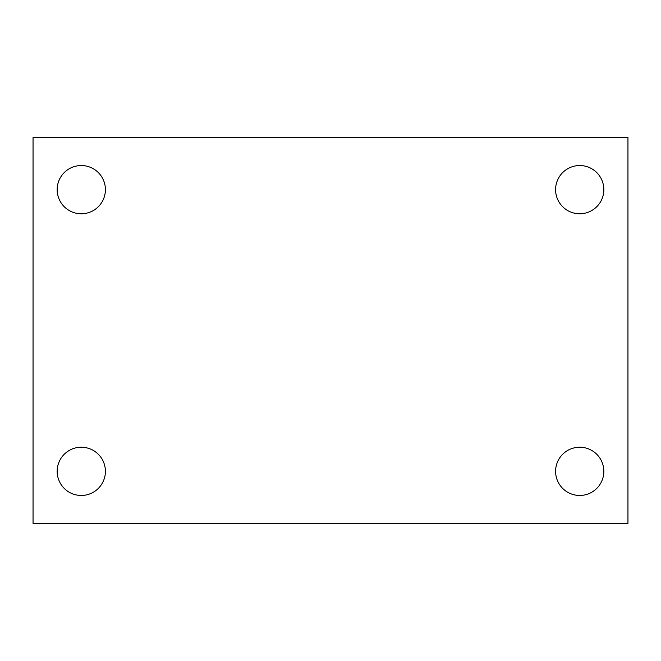 <?xml version="1.0" encoding="UTF-8"?>
<svg xmlns="http://www.w3.org/2000/svg" width="661" height="661" viewBox="0 0 661 661"><rect width="100%" height="100%" fill="white"/><g stroke="black" fill="none" stroke-linecap="round" stroke-linejoin="round"><path stroke-width="0.99" d="M33.05 523.438L33.05 137.562L627.95 137.562L627.95 523.438L33.05 523.438M81.286 495.461A24.118 24.118 0 0 0 105.405 471.343A24.118 24.118 0 0 0 81.286 447.233A24.118 24.118 0 0 0 57.168 471.343A24.118 24.118 0 0 0 81.286 495.461M579.714 495.461A24.118 24.118 0 0 0 603.832 471.343A24.118 24.118 0 0 0 579.714 447.233A24.118 24.118 0 0 0 555.595 471.343A24.118 24.118 0 0 0 579.714 495.461M579.714 213.767A24.118 24.118 0 0 0 603.832 189.657A24.118 24.118 0 0 0 579.714 165.539A24.118 24.118 0 0 0 555.595 189.657A24.118 24.118 0 0 0 579.714 213.767M81.286 213.767A24.118 24.118 0 0 0 105.405 189.657A24.118 24.118 0 0 0 81.286 165.539A24.118 24.118 0 0 0 57.168 189.657A24.118 24.118 0 0 0 81.286 213.767"/></g></svg>
